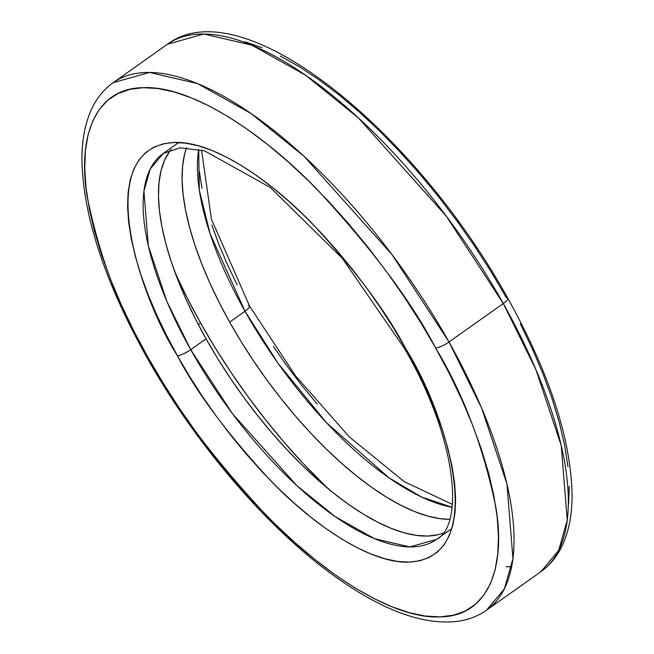 <?xml version="1.0" encoding="UTF-8"?>
<svg xmlns="http://www.w3.org/2000/svg" width="654" height="654" viewBox="0 0 654 654"><rect width="100%" height="100%" fill="white"/><g stroke="black" fill="none" stroke-linecap="round" stroke-linejoin="round"><path stroke-width="0.98" d="M245.013 311.263L278.138 363.436L326.665 422.893L388.836 477.739L421.568 497.032L452.135 507.291A236.446 94.07 -125.3 0 1 245.013 311.263L229.668 322.128A236.446 94.07 54.7 0 1 186.521 147.69L184.641 154.001L182.613 165.977L182.09 179.425L183.079 194.213L185.564 210.204L189.529 227.249L194.925 245.168L201.718 263.791L209.82 282.953L219.172 302.459L229.668 322.128L245.013 311.263A11.036 2.583 -29.3 0 0 249.558 306.047A11.036 2.583 150.7 0 1 245.013 311.263A236.446 94.07 -125.3 0 1 198.71 149.374L199.315 190.142L210.097 233.789L245.013 311.263M248.185 305.565A11.036 2.583 150.7 0 1 249.558 306.047L295.534 375.862L349.359 436.929L404.229 481.646L452.445 504.389M506.18 566.748L511.657 566.724M280.345 56.031L299.36 66.757L318.972 79.739L339.009 94.871L359.267 111.998L379.565 130.955L399.684 151.556L419.451 173.612L438.671 196.903L457.154 221.216L474.722 246.296L491.211 271.925L506.458 297.84A11.036 2.583 150.7 0 1 507.839 298.322A11.036 2.583 150.7 0 1 503.294 303.538L535.888 369.551L561.238 445.57L567.239 520.183L558.663 550.415L540.883 571.727A323.15 128.568 -125.3 0 0 503.294 303.538L448.996 341.977A323.15 128.568 54.7 0 1 486.584 610.166L504.373 588.862L512.949 558.622L506.948 484.017L481.597 407.998L448.996 341.977A11.036 2.583 150.7 0 1 435.646 347.977C463.375 393.912 483.469 447.123 495.928 507.602C505.706 565.089 489.568 616.477 440.077 616.894C391.762 619.403 319.438 570.664 265.442 514.502C210.727 455.282 171.422 402.643 147.534 356.602A11.036 2.583 150.7 0 1 146.161 356.111A11.036 2.583 150.7 0 1 146.504 354.746A11.036 2.583 -29.3 0 0 146.161 356.111A11.036 2.583 -29.3 0 0 147.534 356.602L162.789 382.516L179.27 408.137L196.846 433.226L215.329 457.53L234.541 480.821L254.308 502.877L274.435 523.486L294.725 542.436L314.983 559.562L335.02 574.694L354.64 587.676L373.647 598.402L391.869 606.749L409.126 612.651L425.247 616.043L440.077 616.894L453.484 615.193L465.329 610.967L475.499 604.247L483.903 595.099L490.451 583.613L495.086 569.904L497.759 554.093L498.446 536.345L497.146 516.824L493.86 495.716L488.628 473.218L481.499 449.568L472.548 424.977L461.847 399.684L449.502 373.933L435.646 347.977L420.391 322.062L403.902 296.442L386.334 271.353L367.85 247.048L348.639 223.758L328.872 201.702L308.745 181.093L288.455 162.135L268.189 145.016L248.16 129.884L228.54 116.894L209.533 106.177L191.311 97.83L174.054 91.928L157.933 88.535L143.103 87.685L129.696 89.385L117.851 93.612L107.681 100.332L99.277 109.48L92.729 120.957L88.094 134.675L85.421 150.477L84.734 168.233L86.034 187.755L89.32 208.863L94.552 231.352L101.681 255.011L110.632 279.601L121.333 304.895L133.678 330.638L147.534 356.602C119.805 310.666 99.71 257.455 87.252 196.977C77.474 139.49 93.612 88.102 143.103 87.685C191.418 85.175 263.742 133.915 317.738 190.077C372.453 249.297 411.758 301.927 435.646 347.977A11.036 2.583 -29.3 0 0 448.996 341.977L391.909 254.471L304.167 156.42L251.234 113.608L197.59 83.614L149.537 72.447L113.117 82.706A323.15 128.568 54.7 0 1 448.996 341.977L503.294 303.538A323.15 128.568 -125.3 0 0 167.408 44.268L203.835 34.008L251.888 45.175L305.524 75.169L358.466 117.973L446.2 216.033L503.294 303.538A11.036 2.583 -29.3 0 0 507.839 298.322C549.532 373.442 570.942 438.908 572.062 494.702C572.168 515.834 568.391 533.811 560.748 548.641C555.769 558.124 549.147 565.816 540.883 571.727L486.584 610.166C478.164 616.076 468.566 619.788 457.8 621.3C424.283 625.486 384.053 611.057 337.129 578.005C269.162 530.337 195.423 444.507 146.177 356.152C104.714 281.449 83.303 216.278 81.938 160.622C81.734 139.294 85.437 121.137 93.056 106.161C98.059 96.514 104.738 88.699 113.117 82.706L167.408 44.268C241.735 -11.813 413.957 128.748 507.823 298.289M177.365 355.702C196.306 392.22 227.469 433.954 270.854 480.911C313.667 525.44 371.022 564.091 409.33 562.105C492.266 556.709 444.843 410.107 405.815 348.868A11.036 2.583 150.7 0 1 404.434 348.386A11.036 2.583 150.7 0 1 404.777 347.029A11.036 2.583 -29.3 0 0 404.434 348.386A11.036 2.583 -29.3 0 0 405.815 348.868C386.874 312.359 355.711 270.625 312.326 223.668C269.513 179.131 212.158 140.487 173.85 142.474C90.914 147.869 138.337 294.472 177.365 355.702A11.036 2.583 -29.3 0 0 190.723 349.702A11.036 2.583 150.7 0 1 177.365 355.702L166.378 335.126L156.592 314.705L148.106 294.652L141.002 275.154L135.353 256.401L131.201 238.563L128.601 221.829L127.563 206.345L128.11 192.268L130.236 179.736L133.907 168.863L139.098 159.756L145.76 152.505L153.829 147.175L163.222 143.823L173.85 142.474L185.613 143.152L198.399 145.842L212.076 150.518L226.521 157.14L241.596 165.642L257.153 175.934L273.037 187.935L289.101 201.514L305.189 216.548L321.147 232.881L336.826 250.368L352.065 268.843L366.714 288.112L380.653 308.009L393.724 328.324L405.815 348.868L416.802 369.453L426.588 389.874L435.074 409.927L442.178 429.425L447.826 448.178L451.979 466.016L454.579 482.75L455.617 498.234L455.07 512.311L452.944 524.843L449.273 535.716L444.082 544.823L437.42 552.074L429.351 557.404L419.958 560.756L409.33 562.105L397.567 561.426L384.781 558.737L371.104 554.061L356.659 547.439L341.584 538.937L326.027 528.636L310.143 516.644L294.079 503.065L277.991 488.031L262.033 471.697L246.354 454.203L231.115 435.736L216.466 416.467L202.527 396.569L189.456 376.254L177.365 355.702M451.832 528.546L436.488 539.411L409.837 546.916L374.677 538.749L335.428 516.799L296.695 485.481L232.497 413.729L190.723 349.702A236.446 94.07 54.7 0 1 163.214 153.469L150.199 169.059L143.929 191.181L148.319 245.773L166.868 301.396L190.723 349.702L206.067 338.837L190.723 349.702A236.446 94.07 54.7 0 0 436.488 539.411C464.544 525.407 457.203 438.638 404.45 348.418L342.336 258.346L270.315 187.477L204.579 150.87L179.964 147.796L163.214 153.469L178.558 142.605M171.135 149.513A236.446 94.07 -125.3 0 0 206.067 338.837L217.618 358.474L230.11 377.881L243.419 396.888L257.423 415.306L271.982 432.948L286.951 449.658L302.197 465.264L317.574 479.627L332.919 492.601L348.1 504.062L362.962 513.905L377.358 522.023L391.166 528.35L404.237 532.814L416.451 535.389L427.683 536.035L437.845 534.743M175.166 272.792A299.499 119.159 -125.3 0 0 200.565 322.994L198.342 324.572L200.565 322.994L215.199 347.863L231.026 372.453L247.882 396.528L265.622 419.852L284.057 442.202L303.031 463.367L327.899 488.505A299.499 119.159 -125.3 0 1 200.565 322.994L187.265 298.085L175.166 272.792M449.674 519.341A236.446 94.07 54.7 0 1 229.668 322.128L241.22 341.756L253.711 361.172L267.02 380.17L281.024 398.588L295.583 416.238L310.56 432.94L325.806 448.554L341.175 462.918L356.528 475.883L371.701 487.344L386.563 497.187L400.967 505.305L414.767 511.632L427.839 516.104L440.052 518.671L449.674 519.341M169.5 151.622L164.546 160.328L161.031 170.71L159.004 182.687L158.489 196.135L159.47 210.931L161.963 226.922L165.92 243.958L171.323 261.878L178.109 280.509L186.218 299.671L195.562 319.177L206.067 338.837A236.446 94.07 -125.3 0 0 442.84 533.255M520.322 323.795L532.658 349.538L543.36 374.832L552.319 399.422L559.448 423.081L564.68 445.57L567.958 466.678M569.266 486.2L568.579 503.956M244.874 41.782L262.131 47.685M273.347 346.432L287.278 366.322L301.935 385.598L317.174 404.066M199.413 171.683L202.021 188.426M211.822 225.009L218.927 244.514L227.404 264.568L237.189 284.981M201.555 150.052L211.414 219.18L249.542 306.015"/></g></svg>
